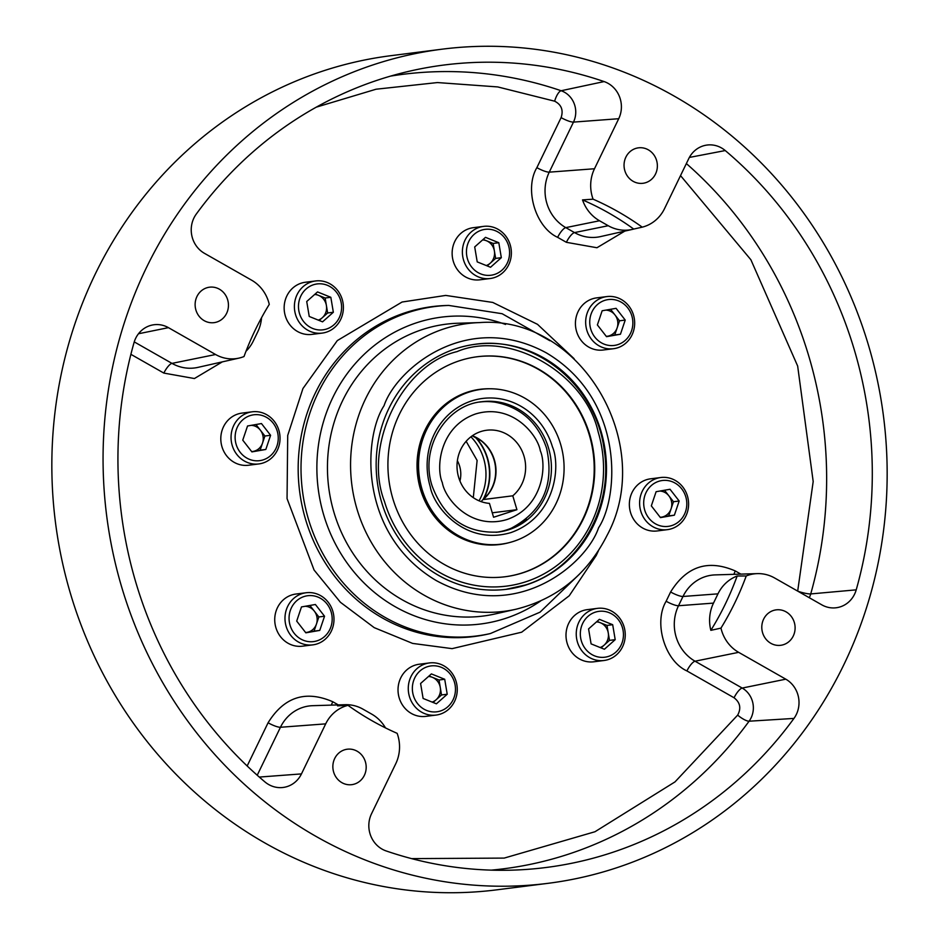 <?xml version="1.0" encoding="UTF-8"?>
<svg xmlns="http://www.w3.org/2000/svg" width="939" height="939" viewBox="0 0 939 939"><rect width="100%" height="100%" fill="white"/><g stroke="black" fill="none" stroke-linecap="round" stroke-linejoin="round"><path stroke-width="1.41" d="M496.027 532.296A65.636 61.141 82.8 0 0 511.415 528.141C542.742 511.274 554.48 484.653 546.592 448.29C537.918 422.656 520.863 407.315 495.44 402.244A65.636 61.141 82.8 0 0 479.512 402.068M473.291 497.647L477.118 460.45L466.143 441.295M429.463 662.934L419.217 664.237A26.28 24.473 82.8 0 0 415.038 665.176A26.28 24.473 82.8 0 0 398.629 695.658A26.28 24.473 82.8 0 0 425.825 716.375L436.072 715.072A26.28 24.473 -97.2 0 1 409.439 696.585A26.28 24.473 -97.2 0 1 425.273 663.873A26.28 24.473 -97.2 0 1 429.463 662.934A26.28 24.473 -97.2 0 1 456.096 681.432A26.28 24.473 -97.2 0 1 440.262 714.133A26.28 24.473 -97.2 0 1 436.072 715.072M597.439 608.366L587.192 609.657A26.28 24.473 82.8 0 0 583.013 610.596A26.28 24.473 82.8 0 0 566.604 641.079A26.28 24.473 82.8 0 0 593.812 661.795L604.059 660.493A26.28 24.473 -97.2 0 1 577.415 642.006A26.28 24.473 -97.2 0 1 593.26 609.294A26.28 24.473 -97.2 0 1 597.439 608.366A26.28 24.473 -97.2 0 1 624.083 626.853A26.28 24.473 -97.2 0 1 608.237 659.554A26.28 24.473 -97.2 0 1 604.059 660.493M252.239 411.798L241.992 413.101A26.28 24.473 82.8 0 0 237.802 414.04A26.28 24.473 82.8 0 0 221.404 444.523A26.28 24.473 82.8 0 0 248.6 465.239L258.847 463.936A26.28 24.473 -97.2 0 1 232.215 445.45A26.28 24.473 -97.2 0 1 248.049 412.737A26.28 24.473 -97.2 0 1 252.239 411.798A26.28 24.473 -97.2 0 1 278.871 430.285A26.28 24.473 -97.2 0 1 263.037 462.997A26.28 24.473 -97.2 0 1 258.847 463.936M483.573 226.381L473.326 227.684A26.28 24.473 82.8 0 0 453.302 261.324A26.28 24.473 82.8 0 0 479.935 279.81L490.181 278.519A26.28 24.473 -97.2 0 1 463.549 260.033A26.28 24.473 -97.2 0 1 483.573 226.381A26.28 24.473 -97.2 0 1 510.206 244.868A26.28 24.473 -97.2 0 1 490.181 278.519M660.798 477.517L650.551 478.82A26.28 24.473 82.8 0 0 630.527 512.471A26.28 24.473 82.8 0 0 657.159 530.958L667.406 529.655A26.28 24.473 -97.2 0 1 640.774 511.168A26.28 24.473 -97.2 0 1 660.798 477.517A26.28 24.473 -97.2 0 1 687.43 496.003A26.28 24.473 -97.2 0 1 667.406 529.655M306.173 592.744L295.926 594.035A26.28 24.473 82.8 0 0 291.747 594.974A26.28 24.473 82.8 0 0 275.338 625.456A26.28 24.473 82.8 0 0 302.546 646.173L312.793 644.87A26.28 24.473 -97.2 0 1 286.149 626.383A26.28 24.473 -97.2 0 1 301.994 593.671A26.28 24.473 -97.2 0 1 306.173 592.744A26.28 24.473 -97.2 0 1 332.817 611.23A26.28 24.473 -97.2 0 1 316.971 643.943A26.28 24.473 -97.2 0 1 312.793 644.87M315.586 280.961L305.339 282.263A26.28 24.473 82.8 0 0 285.315 315.903A26.28 24.473 82.8 0 0 311.959 334.39L322.206 333.099A26.28 24.473 -97.2 0 1 295.562 314.612A26.28 24.473 -97.2 0 1 315.586 280.961A26.28 24.473 -97.2 0 1 342.23 299.447A26.28 24.473 -97.2 0 1 322.206 333.099M606.852 296.583L596.617 297.886A26.28 24.473 82.8 0 0 576.593 331.526A26.28 24.473 82.8 0 0 603.225 350.012L613.472 348.721A26.28 24.473 -97.2 0 1 586.828 330.223A26.28 24.473 -97.2 0 1 606.852 296.583A26.28 24.473 -97.2 0 1 633.496 315.07A26.28 24.473 -97.2 0 1 613.472 348.721M785.802 679.179L738.653 652.335L695.048 661.209L742.197 688.064L785.802 679.179A26.092 24.308 -97.2 0 1 793.96 718.417A404.474 376.727 -97.2 0 1 512.401 870.136A404.474 376.727 -97.2 0 1 386.129 850.934A26.092 24.308 -97.2 0 1 369.989 833.644A26.092 24.308 -97.2 0 1 371.515 813.784L395.742 763.747A36.973 34.438 -97.2 0 0 397.138 733.336A289.036 269.211 -97.2 0 1 347.993 705.342L337.535 705.858A37.889 35.295 -97.2 0 1 345.259 704.696A37.889 35.295 -97.2 0 1 363.017 709.18L371.738 714.145A37.889 35.295 -97.2 0 1 385.495 727.901M259.317 777.069L301.466 773.9A26.092 24.308 -97.2 0 1 280.937 787.633A26.092 24.308 -97.2 0 1 264.974 781.952A404.474 376.727 -97.2 0 1 135.991 582.931A404.474 376.727 -97.2 0 1 134.019 342.653A26.092 24.308 -97.2 0 1 151.883 325.117A26.092 24.308 -97.2 0 1 168.433 327.652L215.583 354.508A36.973 34.438 -97.2 0 0 239.022 358.099A36.973 34.438 -97.2 0 0 244.011 356.538A289.036 269.211 -97.2 0 1 269.27 304.377A36.973 34.438 -97.2 0 0 251.582 280.162L204.432 253.319A26.092 24.308 -97.2 0 1 192.389 237.872A26.092 24.308 -97.2 0 1 196.274 214.08A404.474 376.727 -97.2 0 1 411.024 70.836A404.474 376.727 -97.2 0 1 604.106 81.576A26.092 24.308 -97.2 0 1 618.719 118.713L573.483 122.105L549.256 172.154A41.023 38.206 82.8 0 0 565.794 227.625L574.515 232.59A41.023 38.206 82.8 0 0 600.526 236.593L632.264 229.421A37.889 35.295 -97.2 0 1 608.237 225.724L599.516 220.759A37.889 35.295 -97.2 0 1 582.52 199.901L593.084 199.174A289.036 269.211 -97.2 0 1 642.241 227.156L633.719 229.057A289.036 269.211 82.8 0 0 582.52 199.901M301.466 773.9L325.692 723.863A36.973 34.438 -97.2 0 1 345.822 705.975A36.973 34.438 -97.2 0 1 347.993 705.342M454.441 682.195A23.123 21.538 -97.2 0 1 440.497 710.976A23.123 21.538 -97.2 0 1 413.383 695.529A23.123 21.538 -97.2 0 1 427.315 666.749A23.123 21.538 -97.2 0 1 454.441 682.195M622.416 627.616A23.123 21.538 -97.2 0 1 608.484 656.396A23.123 21.538 -97.2 0 1 581.358 640.95A23.123 21.538 -97.2 0 1 595.291 612.169A23.123 21.538 -97.2 0 1 622.416 627.616M277.216 431.048A23.123 21.538 -97.2 0 1 263.272 459.84A23.123 21.538 -97.2 0 1 236.147 444.393A23.123 21.538 -97.2 0 1 250.091 415.613A23.123 21.538 -97.2 0 1 277.216 431.048M508.551 245.631A23.123 21.538 -97.2 0 1 494.607 274.423A23.123 21.538 -97.2 0 1 467.481 258.976A23.123 21.538 -97.2 0 1 481.425 230.184A23.123 21.538 -97.2 0 1 508.551 245.631M685.775 496.766A23.123 21.538 -97.2 0 1 671.831 525.558A23.123 21.538 -97.2 0 1 644.717 510.112A23.123 21.538 -97.2 0 1 658.65 481.331A23.123 21.538 -97.2 0 1 685.775 496.766M331.15 611.993A23.123 21.538 -97.2 0 1 317.218 640.774A23.123 21.538 -97.2 0 1 290.092 625.339A23.123 21.538 -97.2 0 1 304.025 596.547A23.123 21.538 -97.2 0 1 331.15 611.993M340.564 300.21A23.123 21.538 -97.2 0 1 326.631 329.002A23.123 21.538 -97.2 0 1 299.506 313.556A23.123 21.538 -97.2 0 1 313.438 284.763A23.123 21.538 -97.2 0 1 340.564 300.21M631.83 315.833A23.123 21.538 -97.2 0 1 617.897 344.613A23.123 21.538 -97.2 0 1 590.772 329.178A23.123 21.538 -97.2 0 1 604.704 300.386A23.123 21.538 -97.2 0 1 631.83 315.833M121.824 587.532A420.426 391.586 82.8 0 0 548.012 883.329A420.426 391.586 82.8 0 0 868.399 344.965A420.426 391.586 82.8 0 0 442.21 49.168A420.426 391.586 82.8 0 0 121.824 587.532M442.21 49.168L390.988 55.671A420.426 391.586 82.8 0 0 70.601 594.035A420.426 391.586 82.8 0 0 496.79 889.832L548.012 883.329M624.846 170.722A17.864 16.644 -97.2 0 1 638.461 147.834A17.864 16.644 -97.2 0 1 656.572 160.405A17.864 16.644 -97.2 0 1 642.957 183.293A17.864 16.644 -97.2 0 1 624.846 170.722M195.922 310.081A17.864 16.644 -97.2 0 1 209.538 287.193A17.864 16.644 -97.2 0 1 227.649 299.764A17.864 16.644 -97.2 0 1 214.033 322.652A17.864 16.644 -97.2 0 1 195.922 310.081M333.65 772.093A17.864 16.644 -97.2 0 1 347.266 749.216A17.864 16.644 -97.2 0 1 365.388 761.787A17.864 16.644 -97.2 0 1 351.773 784.664A17.864 16.644 -97.2 0 1 333.65 772.093M762.585 632.733A17.864 16.644 -97.2 0 1 776.201 609.857A17.864 16.644 -97.2 0 1 794.312 622.428A17.864 16.644 -97.2 0 1 780.696 645.304A17.864 16.644 -97.2 0 1 762.585 632.733M429.053 675.974L432.351 677.312A13.134 12.242 82.8 0 0 428.501 676.467M432.14 702.09A13.134 12.242 -97.2 0 0 436.13 699.755A13.134 12.242 -97.2 0 0 440.274 687.477L439.018 680L432.351 677.312A13.134 12.242 -97.2 0 1 439.886 685.799A13.134 12.242 -97.2 0 1 440.274 687.477L441.53 694.954L433.067 702.466M597.028 621.407L600.338 622.733A13.134 12.242 82.8 0 0 596.476 621.888M600.115 647.511A13.134 12.242 -97.2 0 0 604.117 645.175A13.134 12.242 -97.2 0 0 608.249 632.898L606.993 625.421L600.338 622.733A13.134 12.242 -97.2 0 1 607.862 631.219A13.134 12.242 -97.2 0 1 608.249 632.898L609.505 640.375L601.054 647.887M251.276 425.332A13.134 12.242 -97.2 0 1 260.338 430.144L264.904 436.013L262.521 443.102A13.134 12.242 82.8 0 0 262.65 434.651A13.134 12.242 82.8 0 0 260.338 430.144L255.96 424.51M482.611 239.915A13.134 12.242 -97.2 0 1 486.461 240.76A13.134 12.242 -97.2 0 1 493.984 249.234A13.134 12.242 -97.2 0 1 494.384 250.924L495.639 258.401L487.177 265.913M659.835 491.05A13.134 12.242 -97.2 0 1 668.897 495.862A13.134 12.242 -97.2 0 1 671.221 500.37A13.134 12.242 -97.2 0 1 671.08 508.821A13.134 12.242 -97.2 0 1 661.725 517.119L660.281 517.377M305.222 606.277A13.134 12.242 -97.2 0 1 314.283 611.078L318.849 616.958L316.455 624.036A13.134 12.242 82.8 0 0 316.596 615.597A13.134 12.242 82.8 0 0 314.283 611.078L309.893 605.455M314.624 294.494A13.134 12.242 -97.2 0 1 318.485 295.327A13.134 12.242 -97.2 0 1 326.009 303.813A13.134 12.242 -97.2 0 1 326.396 305.492L327.652 312.98L319.201 320.481M605.901 310.116A13.134 12.242 -97.2 0 1 614.963 314.929A13.134 12.242 -97.2 0 1 617.146 327.875A13.134 12.242 -97.2 0 1 609.352 335.786A13.134 12.242 -97.2 0 1 607.791 336.185A13.134 12.242 -97.2 0 1 606.265 336.338M600.972 431.107A123.502 115.028 82.8 0 0 475.78 344.214A123.502 115.028 82.8 0 0 381.668 502.365A123.502 115.028 82.8 0 0 506.86 589.246A123.502 115.028 82.8 0 0 600.972 431.107M457.011 351.632C509.091 329.296 585.361 373.417 598.178 432.01A120.345 112.093 -97.2 0 1 525.629 581.828A120.345 112.093 -97.2 0 1 384.462 501.449C362.689 445.25 402.526 364.332 457.011 351.632M392.866 498.726A110.884 103.278 -97.2 0 1 477.364 356.726A110.884 103.278 -97.2 0 1 589.774 434.745A110.884 103.278 -97.2 0 1 505.276 576.734A110.884 103.278 -97.2 0 1 392.866 498.726M505.018 576.769A110.884 103.278 82.8 0 0 522.424 572.849A110.884 103.278 82.8 0 0 589.258 434.804A110.884 103.278 82.8 0 0 477.106 356.761M490.205 388.769A78.23 72.866 82.8 0 0 467.657 392.091A78.23 72.866 82.8 0 0 420.109 488.092A78.23 72.866 82.8 0 0 509.701 542.496M560.606 444.217A78.043 72.69 -97.2 0 1 501.144 544.151A78.043 72.69 -97.2 0 1 422.034 489.242A78.043 72.69 -97.2 0 1 481.496 389.309A78.043 72.69 -97.2 0 1 560.606 444.217M552.449 446.87C560.771 466.073 555.735 516.685 510.945 532.577C465.439 546.017 433.771 507.342 430.191 486.59A68.84 64.122 -97.2 0 1 471.695 400.894A68.84 64.122 -97.2 0 1 552.449 446.87M512.189 407.397A65.695 61.188 82.8 0 0 480.78 401.869M512.788 495.804A36.785 34.262 82.8 0 0 522.847 452.833A36.785 34.262 82.8 0 0 486.695 430.238A36.785 34.262 82.8 0 0 480.827 431.553A36.785 34.262 82.8 0 0 457.293 470.779A36.785 34.262 82.8 0 0 489.454 503.386L493.585 517.26L516.919 509.689L512.788 495.804L483.174 499.56A36.785 34.262 82.8 0 0 494.372 459.875A36.785 34.262 82.8 0 0 472.352 435.755M459.946 481.003A26.28 24.473 82.8 0 0 457.375 460.744M481.144 501.626L482.74 499.806M516.919 509.689L492.259 512.811M497.306 532.178A65.695 61.188 82.8 0 0 526.345 518.985M506.285 589.316A123.502 115.028 82.8 0 0 525.394 584.985M610.573 309.295L619.529 320.798L614.752 334.965L606.336 336.432M315.175 294.001L325.14 298.015L326.396 305.492A13.134 12.242 -97.2 0 1 322.265 317.769A13.134 12.242 82.8 0 1 318.262 320.105M305.586 632.499A13.134 12.242 -97.2 0 0 307.112 632.334L314.072 631.125L316.455 624.036A13.134 12.242 -97.2 0 1 307.112 632.334L305.656 632.593M664.519 490.228L673.474 501.731L668.697 515.898L661.725 517.119A13.134 12.242 -97.2 0 1 660.199 517.283M483.162 239.422L493.116 243.436L494.384 250.924A13.134 12.242 -97.2 0 1 490.24 263.19A13.134 12.242 82.8 0 1 486.249 265.537M251.64 451.565A13.134 12.242 -97.2 0 0 253.166 451.401L260.126 450.18L262.521 443.102A13.134 12.242 -97.2 0 1 253.166 451.401L251.711 451.659M616.078 308.332L602.157 310.762L597.38 324.941L606.524 336.678L620.444 334.237L625.221 320.07L616.078 308.332M614.752 334.965L620.444 334.237M619.529 320.798L625.221 320.07M306.724 301.513L309.236 316.466L322.558 321.842L333.345 312.253L330.833 297.299L317.523 291.923L306.724 301.513M327.652 312.98L333.345 312.253M325.14 298.015L330.833 297.299M305.844 632.827L319.765 630.398L324.542 616.23L315.398 604.493L301.478 606.923L296.701 621.09L305.844 632.827M314.072 631.125L319.765 630.398M318.849 616.958L324.542 616.23M670.023 489.266L656.103 491.707L651.326 505.875L660.457 517.612L674.378 515.182L679.167 501.015L670.023 489.266M668.697 515.898L674.378 515.182M673.474 501.731L679.167 501.015M474.7 246.934L477.212 261.887L490.534 267.263L501.332 257.673L498.809 242.72L485.498 237.344L474.7 246.934M495.639 258.401L501.332 257.673M493.116 243.436L498.809 242.72M251.898 451.894L265.819 449.464L270.596 435.297L261.465 423.559L247.544 425.989L242.755 440.156L251.898 451.894M260.126 450.18L265.819 449.464M264.904 436.013L270.596 435.297M615.198 639.659L612.686 624.705L599.375 619.329L588.577 628.907L591.089 643.872L604.411 649.248L615.198 639.659L609.505 640.375M606.993 625.421L612.686 624.705M447.222 694.238L444.71 679.273L431.388 673.909L420.59 683.486L423.113 698.452L436.424 703.816L447.222 694.238L441.53 694.954M439.018 680L444.71 679.273M261.547 317.734A37.889 35.295 -97.2 0 1 257.755 331.807L253.284 341.057A37.889 35.295 -97.2 0 1 246.018 351.233M633.719 229.057A37.889 35.295 -97.2 0 1 632.264 229.421M710.846 630.339A289.036 269.211 82.8 0 0 737.15 576.018L746.223 575.959A289.036 269.211 -97.2 0 1 720.964 628.121L710.846 630.339A37.889 35.295 -97.2 0 1 713.499 603.108L717.971 593.847A37.889 35.295 -97.2 0 1 737.15 576.018M593.084 199.174A36.973 34.438 -97.2 0 1 594.493 168.75L618.719 118.713M689.367 157.435L725.248 150.557A26.092 24.308 -97.2 0 0 704.978 145.416A26.092 24.308 -97.2 0 0 688.768 158.597L664.53 208.634A36.973 34.438 -97.2 0 1 642.241 227.156M725.248 150.557A404.474 376.727 -97.2 0 1 856.215 589.845A26.092 24.308 -97.2 0 1 834.032 607.932A26.092 24.308 -97.2 0 1 821.801 604.845L774.652 578.001A36.973 34.438 -97.2 0 0 757.304 573.623L715.26 574.891A41.023 38.206 82.8 0 0 682.993 596.476L678.51 605.737A41.023 38.206 82.8 0 0 695.048 661.209A10.505 3.134 119.7 0 0 686.914 670.927L734.063 697.771A10.505 3.134 119.7 0 1 742.197 688.064A22.043 20.529 -97.2 0 1 749.087 721.211L793.96 718.417M746.223 575.959A36.973 34.438 -97.2 0 1 757.304 573.623M738.653 652.335A36.973 34.438 -97.2 0 1 720.964 628.121M446.131 305.515A166.285 154.888 82.8 0 0 315.316 393.03A166.285 154.888 82.8 0 0 305.598 519.537A166.285 154.888 82.8 0 0 487.811 634.13L490.369 633.555A166.039 154.653 -97.2 0 1 308.426 519.126A166.039 154.653 -97.2 0 1 318.133 392.819A166.039 154.653 -97.2 0 1 448.748 305.433L446.131 305.515M574.105 358.675L537.507 324.331L492.764 302.44L445.72 295.421L402.068 302.029L337.312 340.587L302.945 388.535L287.71 435.45L287.052 498.609L314.084 570.043L340.446 602.31L374.227 627.651L412.632 643.415L452.093 648.638L521.673 632.193L569.245 595.76L596.218 555.524L598.46 550.7M540.629 600.972A154.677 144.066 -97.2 0 1 364.837 583.765A154.677 144.066 -97.2 0 1 332.817 397.514A154.677 144.066 -97.2 0 1 505.546 324.436M458.338 323.227A147.106 137.012 82.8 0 0 342.618 400.648A147.106 137.012 82.8 0 0 334.014 512.553A147.106 137.012 82.8 0 0 495.205 613.93L515.981 609.235A145.052 135.099 -97.2 0 1 357.043 509.278A145.052 135.099 -97.2 0 1 365.517 398.922A145.052 135.099 -97.2 0 1 479.629 322.593L458.338 323.227M598.566 527.8C586.758 563.541 516.344 624.189 436.212 580.548C357.583 533.798 363.651 436.506 384.074 405.671C395.894 369.919 466.307 309.271 546.428 352.923C625.057 399.674 618.989 496.954 598.566 527.8M442.328 482.646C435.755 467.857 439.534 426.459 475.592 413.958C512.06 402.901 537.683 434.734 540.312 450.814C546.885 465.615 543.106 507.001 507.048 519.502C470.58 530.57 444.957 498.726 442.328 482.646M472.294 435.802A36.961 34.426 -97.2 0 1 481.261 440.884A36.961 34.426 -97.2 0 1 494.043 459.887A36.961 34.426 -97.2 0 1 488.034 494.266A36.961 34.426 -97.2 0 1 482.928 499.642M483.045 499.536A51.234 47.725 82.8 0 0 487.235 458.244A51.234 47.725 82.8 0 0 475.122 437.034M483.538 499.102A51.058 47.56 82.8 0 0 487.564 458.232A51.058 47.56 82.8 0 0 475.709 437.328M479.043 500.804A51.234 47.725 82.8 0 0 483.691 458.69A51.234 47.725 82.8 0 0 470.92 436.811M345.259 704.696L312.734 705.682A41.023 38.206 82.8 0 0 302.792 707.407A41.023 38.206 82.8 0 0 280.456 727.267L257.227 775.238M325.692 723.863L280.456 727.267A10.505 2.195 -154.2 0 1 268.085 722.772L247.168 765.966M481.496 389.309L480.51 389.439A78.043 72.69 82.8 0 0 468.068 392.22A78.043 72.69 82.8 0 0 421.036 489.372A78.043 72.69 82.8 0 0 500.147 544.28L501.144 544.151M548.505 447.926A65.695 61.188 -97.2 0 1 498.445 532.049C466.319 533.669 444.206 518.269 432.081 485.839C419.674 448.408 445.591 404.979 481.918 401.704A65.695 61.188 -97.2 0 1 548.505 447.926M168.433 327.652L138.491 333.756M134.242 341.89L171.978 363.381A41.023 38.206 82.8 0 0 197.988 367.372L239.022 358.099M215.583 354.508L171.978 363.381A10.505 3.134 119.7 0 0 163.844 373.088L194.42 378.534L222.32 361.879M390.589 76.106A400.425 372.959 -97.2 0 1 561.135 90.743L604.106 81.576M316.302 107.152L376.081 89.217L437.457 82.562L497.752 86.928L554.644 101.189A10.505 3.474 108.9 0 1 561.135 90.743A22.043 20.529 -97.2 0 1 573.483 122.105A10.505 2.195 -154.2 0 1 561.111 117.61L536.873 167.647A10.505 2.195 -154.2 0 0 549.256 172.154L594.493 168.75M599.516 220.759L565.794 227.625A10.505 3.134 119.7 0 0 557.649 237.344L566.37 242.309A10.505 3.134 119.7 0 1 574.515 232.59L608.237 225.724M686.362 163.574A400.425 372.959 -97.2 0 1 810.721 593.929L856.215 589.845M797.962 591.277A10.505 1.585 -164.2 0 0 810.721 593.929A22.043 20.529 -97.2 0 1 809.265 597.709M717.971 593.847L682.993 596.476A10.505 2.195 -154.2 0 1 670.61 591.981L666.138 601.242A10.505 2.195 -154.2 0 0 678.51 605.737L713.499 603.108M734.063 697.771C740.155 702.478 741.352 708.264 737.667 715.119A10.505 2.723 -143.9 0 0 749.087 721.211A400.425 372.959 -97.2 0 1 491.297 870.136M338.333 704.907L332.782 701.75A10.505 3.134 -60.3 0 0 331.397 705.119M332.782 701.75C305.609 689.954 284.048 696.961 268.085 722.772M130.897 354.332L163.844 373.088M554.644 101.189C561.416 104.652 563.564 110.133 561.111 117.61M536.873 167.647C524.103 189.009 535.523 227.332 557.649 237.344M566.37 242.309L596.946 247.743L624.846 231.088M680.529 175.616L750.883 259.751L797.657 366.034L813.186 481.531L797.692 591.124M740.859 574.116L735.307 570.959A10.505 3.134 -60.3 0 0 733.934 574.328M735.307 570.959C708.147 559.174 686.573 566.182 670.61 591.981M666.138 601.242C653.356 622.592 664.789 660.915 686.914 670.927M737.667 715.119L675 781.894L594.974 831.743L504.184 858.093L411.622 858.622M490.369 633.555L539.995 612.193L579.492 574.128M515.981 609.235C556.921 599.012 587.274 574.398 607.064 535.383C656.619 443.678 580.361 314.952 479.629 322.593M481.261 440.884L472.27 435.813M505.722 589.399L525.464 584.974C578.354 569.011 613.73 508.257 604.2 450.074C596.394 385.459 534.831 335.094 474.641 344.355M488.034 494.266L482.834 499.712M549.89 340.728L502.13 313.72L448.748 305.433"/></g></svg>
